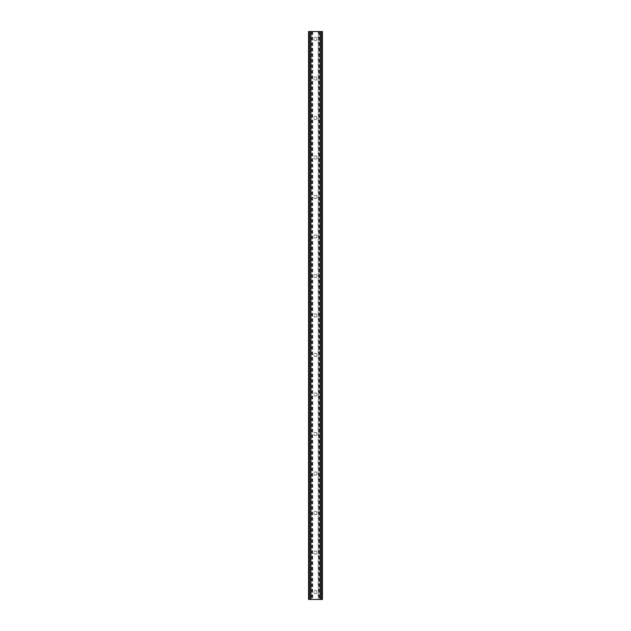 <?xml version="1.0" encoding="UTF-8"?>
<svg xmlns="http://www.w3.org/2000/svg" width="631" height="631" viewBox="0 0 631 631"><rect width="100%" height="100%" fill="white"/><g stroke="black" fill="none" stroke-linecap="round" stroke-linejoin="round"><path stroke-width="0.47" stroke-dasharray="3.15 2.37" d="M317.101 38.956A1.601 1.601 0 0 1 315.5 40.565A1.601 1.601 0 0 1 313.899 38.956A1.601 1.601 0 0 0 315.5 40.565A1.601 1.601 0 0 0 317.101 38.956A1.601 1.601 0 0 0 315.5 37.355A1.601 1.601 0 0 0 313.899 38.956A1.601 1.601 0 0 1 315.5 37.355A1.601 1.601 0 0 1 317.101 38.956M317.101 78.465A1.601 1.601 0 0 1 315.5 80.066A1.601 1.601 0 0 1 313.899 78.465A1.601 1.601 0 0 0 315.5 80.066A1.601 1.601 0 0 0 317.101 78.465A1.601 1.601 0 0 0 315.5 76.856A1.601 1.601 0 0 0 313.899 78.465A1.601 1.601 0 0 1 315.5 76.856A1.601 1.601 0 0 1 317.101 78.465M317.101 117.973A1.601 1.601 0 0 1 315.5 119.574A1.601 1.601 0 0 1 313.899 117.973A1.601 1.601 0 0 0 315.5 119.574A1.601 1.601 0 0 0 317.101 117.973A1.601 1.601 0 0 0 315.5 116.364A1.601 1.601 0 0 0 313.899 117.973A1.601 1.601 0 0 1 315.5 116.364A1.601 1.601 0 0 1 317.101 117.973M317.101 157.474A1.601 1.601 0 0 1 315.5 159.083A1.601 1.601 0 0 1 313.899 157.474A1.601 1.601 0 0 0 315.5 159.083A1.601 1.601 0 0 0 317.101 157.474A1.601 1.601 0 0 0 315.5 155.873A1.601 1.601 0 0 0 313.899 157.474A1.601 1.601 0 0 1 315.5 155.873A1.601 1.601 0 0 1 317.101 157.474M317.101 196.982A1.601 1.601 0 0 1 315.5 198.584A1.601 1.601 0 0 1 313.899 196.982A1.601 1.601 0 0 0 315.5 198.584A1.601 1.601 0 0 0 317.101 196.982A1.601 1.601 0 0 0 315.5 195.373A1.601 1.601 0 0 0 313.899 196.982A1.601 1.601 0 0 1 315.5 195.373A1.601 1.601 0 0 1 317.101 196.982M317.101 236.491A1.601 1.601 0 0 1 315.5 238.092A1.601 1.601 0 0 1 313.899 236.491A1.601 1.601 0 0 0 315.5 238.092A1.601 1.601 0 0 0 317.101 236.491A1.601 1.601 0 0 0 315.5 234.882A1.601 1.601 0 0 0 313.899 236.491A1.601 1.601 0 0 1 315.5 234.882A1.601 1.601 0 0 1 317.101 236.491M317.101 275.992A1.601 1.601 0 0 1 315.5 277.601A1.601 1.601 0 0 1 313.899 275.992A1.601 1.601 0 0 0 315.5 277.601A1.601 1.601 0 0 0 317.101 275.992A1.601 1.601 0 0 0 315.5 274.39A1.601 1.601 0 0 0 313.899 275.992A1.601 1.601 0 0 1 315.5 274.39A1.601 1.601 0 0 1 317.101 275.992M317.101 315.5A1.601 1.601 0 0 1 315.5 317.101A1.601 1.601 0 0 1 313.899 315.5A1.601 1.601 0 0 0 315.5 317.101A1.601 1.601 0 0 0 317.101 315.5A1.601 1.601 0 0 0 315.5 313.899A1.601 1.601 0 0 0 313.899 315.5A1.601 1.601 0 0 1 315.5 313.899A1.601 1.601 0 0 1 317.101 315.5M317.101 355.008A1.601 1.601 0 0 1 315.5 356.61A1.601 1.601 0 0 1 313.899 355.008A1.601 1.601 0 0 0 315.5 356.61A1.601 1.601 0 0 0 317.101 355.008A1.601 1.601 0 0 0 315.5 353.399A1.601 1.601 0 0 0 313.899 355.008A1.601 1.601 0 0 1 315.5 353.399A1.601 1.601 0 0 1 317.101 355.008M317.101 394.509A1.601 1.601 0 0 1 315.5 396.118A1.601 1.601 0 0 1 313.899 394.509A1.601 1.601 0 0 0 315.5 396.118A1.601 1.601 0 0 0 317.101 394.509A1.601 1.601 0 0 0 315.5 392.908A1.601 1.601 0 0 0 313.899 394.509A1.601 1.601 0 0 1 315.5 392.908A1.601 1.601 0 0 1 317.101 394.509M317.101 434.018A1.601 1.601 0 0 1 315.5 435.627A1.601 1.601 0 0 1 313.899 434.018A1.601 1.601 0 0 0 315.5 435.627A1.601 1.601 0 0 0 317.101 434.018A1.601 1.601 0 0 0 315.5 432.416A1.601 1.601 0 0 0 313.899 434.018A1.601 1.601 0 0 1 315.5 432.416A1.601 1.601 0 0 1 317.101 434.018M317.101 473.526A1.601 1.601 0 0 1 315.5 475.127A1.601 1.601 0 0 1 313.899 473.526A1.601 1.601 0 0 0 315.5 475.127A1.601 1.601 0 0 0 317.101 473.526A1.601 1.601 0 0 0 315.5 471.917A1.601 1.601 0 0 0 313.899 473.526A1.601 1.601 0 0 1 315.5 471.917A1.601 1.601 0 0 1 317.101 473.526M317.101 513.027A1.601 1.601 0 0 1 315.5 514.636A1.601 1.601 0 0 1 313.899 513.027A1.601 1.601 0 0 0 315.5 514.636A1.601 1.601 0 0 0 317.101 513.027A1.601 1.601 0 0 0 315.5 511.425A1.601 1.601 0 0 0 313.899 513.027A1.601 1.601 0 0 1 315.5 511.425A1.601 1.601 0 0 1 317.101 513.027M317.101 552.535A1.601 1.601 0 0 1 315.5 554.144A1.601 1.601 0 0 1 313.899 552.535A1.601 1.601 0 0 0 315.5 554.144A1.601 1.601 0 0 0 317.101 552.535A1.601 1.601 0 0 0 315.5 550.934A1.601 1.601 0 0 0 313.899 552.535A1.601 1.601 0 0 1 315.5 550.934A1.601 1.601 0 0 1 317.101 552.535M317.101 592.044A1.601 1.601 0 0 1 315.5 593.645A1.601 1.601 0 0 1 313.899 592.044A1.601 1.601 0 0 0 315.5 593.645A1.601 1.601 0 0 0 317.101 592.044A1.601 1.601 0 0 0 315.5 590.435A1.601 1.601 0 0 0 313.899 592.044A1.601 1.601 0 0 1 315.5 590.435A1.601 1.601 0 0 1 317.101 592.044M317.219 31.55L315.926 31.558L317.219 31.55M315.926 31.55L317.385 31.558L315.926 31.558M314.427 31.55L313.946 31.55L314.427 31.558M313.93 31.55L314.711 31.55L313.93 31.558M314.711 31.55L313.339 31.55L314.711 31.558M313.339 31.55L315.066 31.55L313.339 31.558M318.237 31.55L322.417 31.55L320.209 31.55L320.209 599.45L322.417 599.45L308.583 599.45L310.791 599.45L308.583 599.45L308.583 31.55L318.237 31.55L318.237 599.45M309.379 31.55L310.909 31.55L308.583 31.55L309.379 31.55L309.379 599.45M320.43 31.55L322.417 31.55L322.417 599.45L320.438 599.45M320.209 31.55L320.091 599.45L320.209 31.55M313.781 599.45L315.074 599.442L313.781 599.45M315.074 599.45L313.615 599.442L315.074 599.442M310.909 599.45L310.909 31.55L310.909 599.45M312.763 31.55L312.763 599.45M312.511 31.55L312.511 599.45M311.919 31.55L311.919 599.45M311.675 31.55L311.675 599.45M309.324 31.55L309.324 599.45M310.697 31.55L310.697 599.45M310.57 31.55L310.57 599.45M308.583 31.55L308.583 599.45M320.303 31.55L320.303 599.45M320.091 31.55L320.091 599.45L320.091 31.55M322.417 31.55L322.417 599.45M321.676 31.55L321.676 599.45M319.325 31.55L319.325 599.45M319.081 31.55L319.081 599.45M318.489 31.55L318.489 599.45M308.701 31.55L308.701 599.45M310.791 31.55L310.791 599.45L310.791 31.55M309.206 31.55L309.206 599.45M308.669 31.55L308.669 599.45M322.331 31.55L322.331 599.45M321.794 31.55L321.794 599.45M321.621 31.55L321.621 599.45M322.299 31.55L322.299 599.45"/><path stroke-width="0.95" d="M321.621 31.55L308.583 31.55L308.583 599.45L322.417 599.45L322.417 31.55L321.621 31.55L321.621 599.45M310.562 31.55L310.57 599.45L310.562 31.55M320.438 599.45L320.43 31.55L320.438 599.45M308.583 31.55L308.583 599.45M310.886 31.55L310.886 599.45M320.114 31.55L320.114 599.45M322.417 31.55L322.417 599.45M308.669 31.55L308.669 599.45M309.214 31.55L309.214 599.45M309.379 31.55L309.379 599.45M310.649 31.55L310.649 599.45M320.351 31.55L320.351 599.45M321.786 31.55L321.786 599.45M322.331 31.55L322.331 599.45"/></g></svg>
